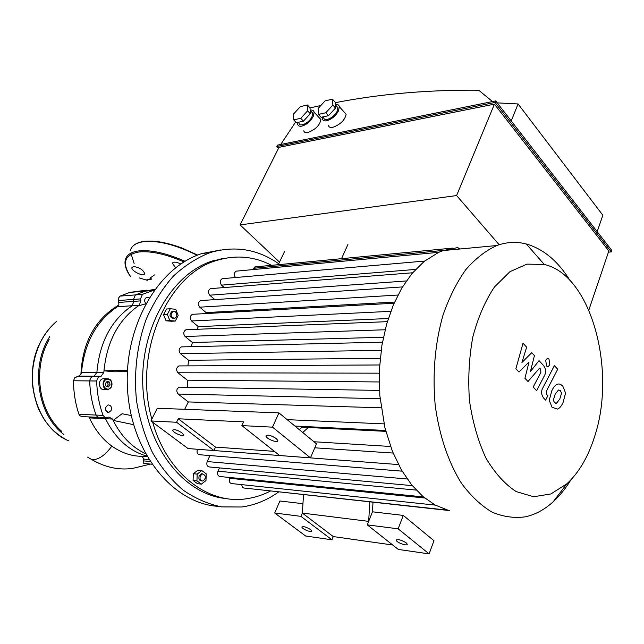 <?xml version="1.0" encoding="UTF-8"?>
<svg xmlns="http://www.w3.org/2000/svg" width="644" height="644" viewBox="0 0 644 644"><rect width="100%" height="100%" fill="white"/><g stroke="black" fill="none" stroke-linecap="round" stroke-linejoin="round"><path stroke-width="0.97" d="M98.355 417.344L81.981 416.604L79.961 415.75L78.938 414.261C75.38 403.667 73.569 392.502 73.505 380.757L74.752 377.762L78.649 376.112L80.911 374.317L81.49 372.345C84.461 342.664 96.447 320.784 117.45 306.721L118.89 304.918L118.456 298.236L120.034 296.111L129.847 292.384L146.341 290.178M154.335 290.017L142.445 294.364L135.393 294.912L145.246 291.136L154.906 289.228L145.246 291.136L135.393 294.912L133.485 299.428L135.393 294.912L120.034 296.111M142.445 294.364L140.529 298.905L140.883 300.861L133.831 301.36L133.485 299.428L133.831 301.36L132.205 305.723L133.831 301.36L119.06 302.422M127.391 371.532L114.366 371.797L103.966 370.815L103.861 372.385L96.882 372.369C99.587 342.214 111.356 319.996 132.205 305.723C111.356 319.996 99.587 342.214 96.882 372.369L94.145 376.209L96.882 372.369L81.49 372.345M103.861 372.385L101.116 376.249L99.45 376.716L92.478 376.668L94.145 376.209L91.818 376.933L90.257 378.559L89.709 380.934L90.458 378.221L92.478 376.668L76.821 376.571M99.45 376.716L97.421 378.278L96.68 381.007C96.994 393.057 99.128 404.521 103.088 415.412L96.101 415.074C92.156 404.271 90.031 392.888 89.709 380.934C90.031 392.888 92.156 404.271 96.101 415.074L97.3 416.789L99.096 417.465L97.3 416.789L96.101 415.074L78.938 414.261M100.062 417.336L105.342 417.698M147.17 456.789L141.809 456.322C131.271 456.194 121.289 452.788 111.847 446.099C102.46 439.256 94.99 429.854 89.436 417.892L105.503 418.713L104.803 417.666L105.503 418.713C115.3 438.5 129.05 450.953 146.752 456.073M89.436 417.892L88.743 416.869M151.823 464.195L144.675 463.519C143.258 463.495 142.831 462.609 143.379 460.871L143.773 459.1L142.171 456.355M133.461 266.536L131.94 267.534C130.829 270.891 144.2 277.322 144.691 273.676C143.242 269.796 139.49 267.413 133.461 266.536M180.795 263.984C176.215 261.786 173.421 261.569 172.431 263.34L175.611 267.735M200.381 475.731L202.57 473.871C206.249 475.683 206.354 478.081 202.884 481.044C200.348 480.722 199.511 478.951 200.381 475.731M201.773 480.931L201.741 480.923C199.205 480.601 198.368 478.83 199.238 475.618L201.427 473.759L202.53 473.863M196.951 480.907L197.161 474.105L201.797 470.563L206.201 473.799L206 480.553L201.387 484.119L196.951 480.907L193.087 480.488L193.297 473.718L197.161 474.105M193.297 473.718L197.933 470.192L201.797 470.563M193.087 480.488L197.515 483.692L201.387 484.119M175.458 311.833C177.43 314.554 177.156 316.751 174.629 318.418C170.555 317.089 170.072 314.715 173.18 311.302L175.458 311.833M173.582 318.474L173.494 318.474C169.42 317.146 168.945 314.779 172.053 311.366L173.083 311.302M170.258 308.766L175.683 309.249L178.187 315.383L175.305 321.05L169.879 320.607L167.343 314.449L170.258 308.766L166.442 308.999L163.52 314.666L167.343 314.449M169.879 320.607L166.055 320.801L171.473 321.243L175.305 321.05M166.055 320.801L163.52 314.666M106.791 386.472L108.128 384.975L107.604 382.125L106.783 381.828M110.084 384.999L108.289 387.012L105.97 386.183L105.439 383.325L107.242 381.312L109.561 382.15L110.084 384.999L108.128 384.975M109.561 382.15L107.604 382.125M106.477 389.54L104.594 389.499C98.87 391.013 97.292 379.751 103.088 378.728L104.835 378.736M111.066 410.574L108.828 412.377C104.561 410.679 104.28 408.191 107.991 404.907C111.018 405.173 112.04 407.064 111.066 410.574M145.906 303.727C143.99 300.99 144.296 298.816 146.824 297.222L149.158 297.769M131.223 415.541L122.102 413.738L113.159 420.403C121.064 436.109 131.803 447.169 145.359 453.577M133.566 424.67L113.159 420.403L112.515 419.067L105.503 418.713M145.665 303.799L138.17 305.964C118.319 320.14 106.92 341.755 103.966 370.815L127.448 370.292M140.883 300.861L139.249 305.256L138.17 305.964M103.088 415.412L105.149 417.626L109.045 417.087L112.515 419.067M221.005 249.928L202.055 253.527C158.086 266.978 123.173 326.999 127.593 390.369C131.65 453.779 173.759 503.89 218.541 506.385M225.102 258.3L223.041 258.373M278.731 263.726C257.568 249.067 234.698 245.364 210.113 252.617C197.064 257.697 184.828 265.529 173.405 276.099C162.723 288.142 153.747 302.294 146.494 318.555C137.083 344.073 133.59 372.812 136.568 401.083C139.708 419.655 145.053 436.914 152.62 452.869C161.298 467.697 171.473 480.126 183.162 490.156C195.446 498.609 208.286 504.188 221.689 506.9L241.661 506.997C254.903 505.154 267.22 500.147 278.627 491.976M229.119 257.632L213.035 260.788C171.956 273.153 139.265 329.084 142.952 388.461C146.309 447.886 185.037 495.55 226.889 498.625M271.559 265.336C254.227 256.344 236.074 254.678 217.117 260.353C167.859 273.459 132.753 352.501 151.839 419.123M152.717 422.287C167.078 473.831 208.648 504.96 246.58 498.746C254.831 497.579 262.752 495.019 270.351 491.074M223.122 258.719L221.053 258.727M341.513 258.679L347.913 244.503M278.264 264.7L284.688 251.249M449.279 510.555L256.674 489.392M447.765 510.161L244.607 488.088C242.877 488.088 241.943 486.945 241.806 484.642M435.28 505.105L232.082 483.612C229.602 483.282 228.781 481.503 229.626 478.283L229.98 477.518M219.467 467.89L217.938 471.183C217.076 474.451 217.922 476.238 220.465 476.568L423.39 496.91M209.968 455.566L207.167 461.555C206.289 464.863 207.151 466.683 209.759 466.997L412.305 485.648M398.475 464.574L197.402 449.279C196.509 452.635 197.402 454.463 200.083 454.769L402.146 471.166M381.127 407.813L188.29 401.928L184.699 409.302M188.29 401.928L178.147 394.039C176.086 391.182 176.44 388.887 179.225 387.157L180.392 387.173M379.203 381.964L187.307 380.185L187.573 387.294M187.307 380.185L177.953 372.763C175.901 369.93 176.239 367.652 178.952 365.921L180.095 365.913M380.21 358.314L188.587 360.27L187.919 365.881M188.587 360.27L180.449 353.685C178.42 350.883 178.734 348.613 181.391 346.899L182.502 346.866M383.413 337.263L192.403 342.503L191.26 346.665M192.403 342.503L185.086 336.474C183.081 333.697 183.371 331.451 185.963 329.744L187.034 329.696M388.316 318.53L198.296 326.629L197.12 329.293M198.296 326.629L191.566 320.986C189.594 318.225 189.867 316.003 192.395 314.312L193.417 314.256M201.532 300.515L200.55 300.587C198.086 302.253 197.829 304.459 199.769 307.188L206.096 312.59L205.436 313.596M211.377 288.568L210.435 288.641C208.036 290.291 207.787 292.473 209.703 295.177L214.814 299.621M223.098 278.602L222.196 278.683C219.862 280.309 219.628 282.458 221.496 285.139L224.225 287.554M237.073 271.068L236.227 271.148C233.949 272.742 233.716 274.867 235.543 277.524M252.73 269.611L253.366 268.315L255.644 266.858M459.856 249.003L457.739 247.57L443.096 250.58L438.628 252.384L424.179 261.408L412.015 273.491L401.767 288.118L393.307 305.023L386.633 324.101L381.908 345.385L379.429 369.02L379.807 395.424L384.927 427.841L392.365 451.227L401.437 469.967L411.717 484.948L422.995 496.572L435.151 505.033L448.152 510.265M302.06 427.189L385.82 431.351M394.579 302.076L206.096 312.59M569.996 280.47C557.905 261.045 543.343 248.898 526.317 244.004C516.569 241.444 506.739 241.951 496.838 245.533C485.809 250.524 475.449 258.582 465.773 269.691C456.717 282.45 449.134 297.592 443.016 315.117C435.03 343.389 432.406 373.246 435.143 404.69C439.111 435.07 448.369 462.424 461.482 483.298C470.82 495.928 480.988 505.524 491.976 512.093C503.189 516.81 514.395 518.38 525.585 516.786C535.454 514.54 544.647 509.549 553.164 501.797C559.741 495.783 565.665 488.458 570.938 479.82M594.291 437.485C617.024 370.984 591.329 274.795 544.285 264.475L526.985 264.129L509.951 271.671L494.439 286.983C485.206 300.812 477.993 317.532 472.785 337.126C469.025 357.806 467.922 379.002 469.476 400.705C472.591 421.892 478.049 440.971 485.85 457.916C494.737 472.978 504.856 484.208 516.214 491.589L533.659 496.741L550.934 493.94L566.905 483.773C578.787 472.744 587.916 457.312 594.291 437.485M519.008 372.039L529.038 362L524.932 378.294L527.991 381.522L539.567 368.078L540.63 369.221L540.855 372.385L533.192 387.028L536.637 390.667L544.422 375.694C546.273 372.329 545.983 368.94 543.536 365.518L539.028 360.64L530.423 371.548L534.423 355.633L531.727 352.703L521.938 362.492L526.639 347.172L523.017 343.236L515.884 368.754L519.008 372.039M561.544 393.283L560.465 390.723L558.493 389.998L555.184 394.168L553.373 400.045L554.436 402.589L556.456 403.321L559.773 399.079L561.544 393.283M557.471 384.243L557.462 384.243C555.474 384.83 553.607 386.947 551.868 390.61L549.219 400.335L552.045 407.274L557.479 409.069C559.475 408.433 561.327 406.267 563.041 402.581L565.585 393.025L562.808 386.126C560.835 384.243 559.081 383.607 557.527 384.227L557.471 384.243M554.404 365.631L542.82 387.897C540.952 391.302 541.242 394.7 543.681 398.081L545.605 400.109L547.883 395.69L546.587 394.321L546.37 391.174L557.696 369.254L554.404 365.631M546.531 366.05L548.205 366.629L549.791 364.737L548.986 358.998L547.295 358.41L545.726 360.286L546.531 366.05M302.744 432.502L308.291 427.503M369.817 501.901L368.666 521.374L367.281 524.868L398.298 549.429L429.113 553.888L398.145 528.829L367.281 524.868M303.533 494.689L302.334 513.075L368.666 521.374L372.449 511.803L373.013 502.248M274.433 451.372L215.515 447.089L213.905 450.526L176.561 422.263L178.259 418.777L215.515 447.089M299.299 429.661L302.897 426.433M176.561 422.263L150.929 420.959L188.032 448.554L213.905 450.526M178.259 418.777L243.585 421.876L241.87 425.595L279.681 455.525L310.464 457.868L316.478 443.829L278.933 412.86L157.257 408.264L150.929 420.959M181.874 432.784L183.58 434.821C183.991 437.389 172.697 432.615 172.801 430.281C174.065 429.009 177.092 429.846 181.874 432.784M310.464 457.868L272.517 427.157L241.87 425.595M276.268 438.548L277.806 440.504C278.53 443.603 266.085 438.902 265.94 436.028C267.381 434.322 270.826 435.167 276.268 438.548M272.517 427.157L278.933 412.86M398.145 528.829L403.289 515.409L372.449 511.803M302.946 503.689L279.907 500.992L274.706 513.002L305.626 536.001L331.934 539.817L300.941 516.367L274.706 513.002M300.941 516.367L302.334 513.075L333.254 536.573L331.934 539.817M392.719 545.009L333.254 536.573M310.625 529.585L311.817 530.954C312.396 533.103 302.012 529.118 301.915 527.154C303.187 526.084 306.093 526.897 310.625 529.585M406.171 542.828L407.201 544.083C408.046 546.611 396.624 542.667 396.302 540.324C397.767 538.956 401.059 539.785 406.171 542.828M429.113 553.888L433.959 540.702L403.289 515.409M335.266 104.441C337.585 104.135 338.937 104.883 339.34 106.687L338.462 110.929C335.588 115.992 331.7 119.269 326.806 120.766C324.238 121.249 322.724 120.541 322.274 118.649L322.266 117.047M344.363 112.298L346.134 114.278C344.942 120.082 340.507 124.437 332.811 127.335C330.243 127.81 328.802 127.174 328.488 125.435M322.998 116.886L323.682 117.635C324.19 122.352 334.357 117.554 337.166 111.211L337.907 107.677L336.281 105.858M325.824 112.74L318.474 114.374L321.147 117.297L328.496 115.687L335.524 108.047L335.097 102.114L332.457 99.168L332.859 105.093L325.824 112.74L328.496 115.687M332.859 105.093L335.524 108.047M318.474 114.374L318.16 108.433L325.107 100.875L332.457 99.168M310.126 110.14C312.38 109.794 313.709 110.47 314.119 112.193L313.209 116.516C310.352 121.475 306.576 124.686 301.883 126.127C299.492 126.578 298.083 125.926 297.641 124.171L297.641 122.441M319.239 117.772L320.913 119.599C319.77 125.322 315.423 129.629 307.872 132.535C305.489 132.97 304.145 132.39 303.839 130.78M298.212 122.32L299.001 123.157C299.549 127.617 309.184 122.924 311.978 116.789L312.734 113.183L311.197 111.501M293.712 119.873L293.559 114.028L300.354 106.63L307.389 104.996L307.631 110.824L300.748 118.311L293.712 119.873L296.377 122.722L303.421 121.177L310.287 113.706L310.03 107.87L320.817 105.544M300.748 118.311L303.421 121.177M307.631 110.824L310.287 113.706M307.389 104.996L310.03 107.87M497.208 102.871L518.074 103.958L511.231 120.935M597.181 231.615L602.856 215.241L518.074 103.958M335.146 102.71C380.065 93.952 427.898 89.782 478.637 90.192L492.515 101.551M611.301 251.909L611.8 250.436L495.687 100.907L277.459 145.142L276.791 146.462L495.043 102.46L611.301 251.909L608.451 252.142M278.546 148.273L276.791 146.462M588.849 310.014L608.846 250.975L494.423 104.143L279.021 147.323L240.083 224.909L456.612 195.559L499.156 244.728M495.043 102.46L495.687 100.907M280.712 144.481L295.668 121.966M494.423 104.143L456.612 195.559M279.512 262.1L240.083 224.909M69.037 440.979C35.919 427.914 21.115 374.204 41.973 339.404C45.909 332.433 50.699 326.5 56.35 321.614M63.828 434.467C38.133 415.283 30.421 369.463 48.187 339.187L49.685 336.627M61.574 431.255C38.399 411.105 32.466 368.207 49.161 339.589M118.568 300.523L140.529 298.905M117.45 306.721L139.249 305.256M78.649 376.112L101.116 376.249M73.505 380.757L96.68 381.007M143.379 460.871L150.036 461.482M143.773 459.1L148.82 459.558M150.559 464.074L132.495 468.438C118.754 470.265 105.302 467.383 92.124 459.784C98.701 459.744 105.27 455.179 111.847 446.099M80.911 374.317C82.488 342.31 95.143 319.183 118.89 304.918M87.576 457.111L92.124 459.784M134.121 263.485L130.901 253.148M130.225 250.806C131.513 245.831 136.013 242.788 143.717 241.661C158.158 240.252 175.965 244.792 197.161 255.29M130.362 276.373C125.934 270.069 124.252 264.563 125.314 259.846C126.554 254.944 131.03 251.965 138.726 250.918C151.018 249.687 166.458 253.14 185.053 261.279M130.49 276.381C121.603 262.833 124.413 254.702 138.919 251.989C150.873 250.79 165.886 254.106 183.975 261.931M111.315 386.811C108.506 392.341 101.277 386.988 104.199 381.498C107.065 375.983 114.213 381.377 111.315 386.811M111.364 387.028C112.772 381.852 111.227 379.099 106.735 378.752C100.939 379.791 102.517 391.093 108.248 389.572L111.364 387.028M424.686 497.989L229.626 478.283M385.12 329.768L185.086 336.474M390.803 311.334L191.566 320.986M380.081 398.692L178.147 394.039M379.276 373.174L177.953 372.763M381.159 350.328L180.449 353.685M443.523 250.427L253.366 268.315M407.209 478.991L207.167 461.555M416.225 490.1L217.938 471.183M384.001 423.873L287.16 419.655M390.554 446.477L313.95 441.744M397.96 295.033L199.769 307.188M415.597 269.425L221.496 285.139M406.348 280.961L209.703 295.177M56.406 321.509C50.667 326.436 45.813 332.425 41.844 339.477C35.17 352.373 31.959 366.388 32.2 381.514C33.094 391.391 35.267 400.697 38.729 409.415L43.204 417.867C49.226 427.35 56.736 434.523 65.744 439.377M129.847 292.384L152.314 290.557M139.249 277.926L147.267 280.301L146.888 279.665L151.863 279.102L149.907 278.192L154.463 274.948M131.94 267.534L132.197 267.051M172.431 263.34L172.745 262.744M197.708 255.08L182.011 248.037C166.852 242.434 154.198 240.212 144.047 241.379C138.154 242.2 134.057 244.237 131.746 247.481M201.427 473.759L202.57 473.871M172.053 311.366L173.18 311.302M108.248 389.572L111.452 386.988C112.563 381.433 110.993 378.696 106.735 378.752L103.088 378.728M108.828 412.377L107.588 412.321M202.055 253.527L210.113 252.617M213.035 260.788L217.117 260.353M185.963 329.744L387.35 321.662M179.225 387.157L379.485 390.401M178.952 365.921L379.662 364.971M181.391 346.899L382.456 342.189M254.847 266.93L453.006 248.069M385.587 430.482L294.912 426.046M393.114 453.062L314.771 447.805M402.492 286.918L200.55 300.587M394.064 303.243L192.395 314.312M438.749 252.327L236.227 271.148M424.589 261.07L222.196 278.683M412.619 272.774L210.435 288.641M443.096 250.58L496.838 245.533M544.285 264.475L526.317 244.004M566.905 483.773L553.164 501.797M555.45 403.297L556.456 403.321M265.94 436.028L266.254 435.312M172.801 430.281L173.035 429.798M301.915 527.154L302.084 526.744M396.302 540.324L396.519 539.769M339.34 106.687L346.134 114.278M337.907 107.677L335.291 104.755M314.119 112.193L320.913 119.599M312.734 113.183L310.142 110.349"/></g></svg>
